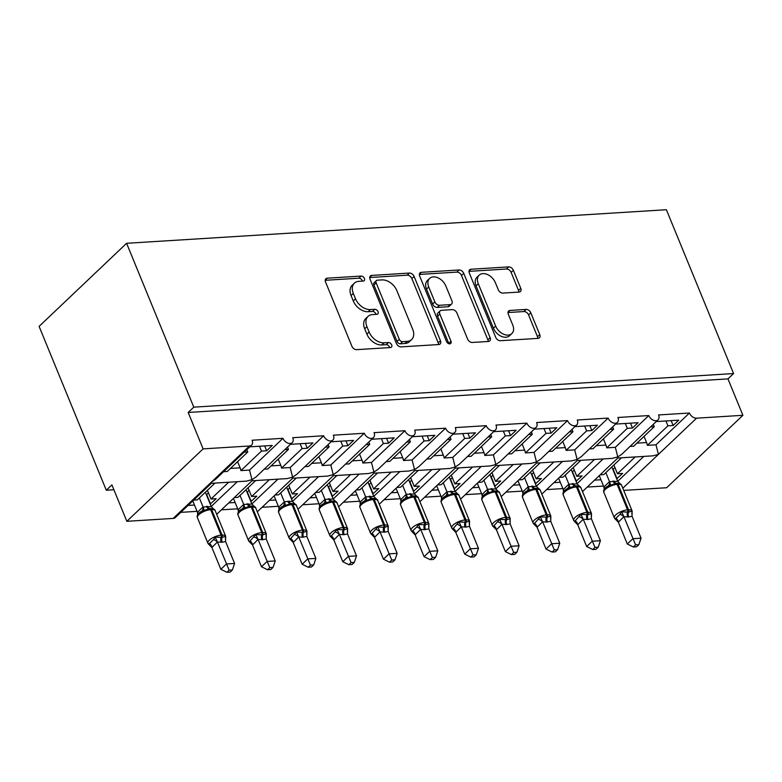 <?xml version="1.0" encoding="UTF-8"?>
<svg xmlns="http://www.w3.org/2000/svg" width="782" height="782" viewBox="0 0 782 782"><rect width="100%" height="100%" fill="white"/><g stroke="black" fill="none" stroke-linecap="round" stroke-linejoin="round"><path stroke-width="1.17" d="M364.422 278.431A2.903 1.975 46.5 0 0 361.167 276.066L327.257 278.177A4.145 2.825 46.5 0 0 325.869 278.744A4.145 2.825 46.5 0 0 325.527 281.95L351.91 346.279A4.145 2.825 46.5 0 0 356.572 349.652L390.482 347.55A2.903 1.975 46.5 0 0 391.45 347.149A2.903 1.975 46.5 0 0 391.694 344.901A2.903 1.975 46.5 0 0 388.429 342.545L384.04 342.819A13.265 9.032 46.5 0 1 369.133 332.018L366.934 326.651A13.265 9.032 46.5 0 1 368.019 316.397A13.265 9.032 46.5 0 1 372.457 314.579L376.846 314.305A2.903 1.975 46.5 0 0 377.823 313.914A2.903 1.975 46.5 0 0 378.058 311.666A2.903 1.975 46.5 0 0 374.793 309.31L370.404 309.574A13.265 9.032 46.5 0 1 355.507 298.773L353.308 293.416A13.265 9.032 46.5 0 1 354.383 283.162A13.265 9.032 46.5 0 1 358.83 281.344L363.219 281.07A2.903 1.975 46.5 0 0 364.187 280.67A2.903 1.975 46.5 0 0 364.422 278.431M362.359 281.129A2.903 1.975 46.5 0 0 362.183 280.562A2.903 1.975 46.5 0 0 358.918 278.197L325.214 280.298M389.622 347.599A2.903 1.975 46.5 0 0 389.446 347.032A2.903 1.975 46.5 0 0 386.181 344.676L381.802 344.95L384.04 342.819M375.986 314.364A2.903 1.975 46.5 0 0 375.81 313.797A2.903 1.975 46.5 0 0 372.555 311.432L368.166 311.705L370.404 309.574M519.043 292.087A4.145 2.825 46.5 0 0 520.431 291.52A4.145 2.825 46.5 0 0 520.763 288.314L513.363 270.269A4.145 2.825 46.5 0 0 508.711 266.887L471.047 269.233A4.145 2.825 46.5 0 0 469.65 269.8A4.145 2.825 46.5 0 0 469.317 273.006L495.7 337.335A4.145 2.825 46.5 0 0 500.363 340.708L538.026 338.371A4.145 2.825 46.5 0 0 539.414 337.804A4.145 2.825 46.5 0 0 539.746 334.598L530.802 312.79A4.145 2.825 46.5 0 0 526.149 309.418L510.03 310.425A4.145 2.825 46.5 0 0 508.642 310.992A4.145 2.825 46.5 0 0 508.3 314.198L512.738 325.009A11.085 7.546 46.5 0 1 511.839 333.582A11.085 7.546 46.5 0 1 495.661 326.065L478.291 283.719A11.085 7.546 46.5 0 1 479.19 275.147A11.085 7.546 46.5 0 1 495.368 282.654L498.261 289.711A4.145 2.825 46.5 0 0 502.924 293.094L519.043 292.087M251.569 445.134L215.48 479.405L211.316 482.211L211.394 483.286L175.295 517.567A6.334 4.311 -133.5 0 1 173.174 518.427L126.84 521.311L111.904 484.899L106.293 490.226L39.1 326.387L126.596 243.3L193.789 407.148L188.179 412.466L203.115 448.878L249.448 445.994A6.334 4.311 -133.5 0 0 251.569 445.134A6.334 4.311 -133.5 0 0 252.087 440.237L282.976 438.311A6.334 4.311 46.5 0 0 292.224 442.602A6.334 4.311 46.5 0 0 292.732 437.705L323.631 435.779A6.334 4.311 46.5 0 0 332.868 440.07A6.334 4.311 46.5 0 0 333.386 435.173L364.275 433.257A6.334 4.311 46.5 0 0 373.513 437.549A6.334 4.311 46.5 0 0 374.031 432.651L404.92 430.726A6.334 4.311 46.5 0 0 414.157 435.017A6.334 4.311 46.5 0 0 414.675 430.12L445.564 428.194A6.334 4.311 46.5 0 0 454.811 432.485A6.334 4.311 46.5 0 0 455.32 427.588L486.209 425.672A6.334 4.311 46.5 0 0 495.456 429.963A6.334 4.311 46.5 0 0 495.964 425.066L526.863 423.14A6.334 4.311 46.5 0 0 536.1 427.431A6.334 4.311 46.5 0 0 536.618 422.534L567.507 420.608A6.334 4.311 46.5 0 0 576.745 424.9A6.334 4.311 46.5 0 0 577.263 420.002L608.152 418.087A6.334 4.311 46.5 0 0 617.389 422.368A6.334 4.311 46.5 0 0 617.907 417.48L648.796 415.555A6.334 4.311 46.5 0 0 658.043 419.846A6.334 4.311 46.5 0 0 658.552 414.949L689.45 413.023A6.334 4.311 46.5 0 0 696.567 418.184L742.9 415.301L666.626 487.733L623.704 490.402M126.596 243.3L666.381 209.723L733.575 373.561L193.789 407.148M414.098 276.437A4.145 2.825 46.5 0 0 409.445 273.065L371.782 275.411A4.145 2.825 46.5 0 0 370.394 275.978A4.145 2.825 46.5 0 0 370.052 279.184L396.435 343.513A4.145 2.825 46.5 0 0 401.098 346.885L438.761 344.539A4.145 2.825 46.5 0 0 440.149 343.972A4.145 2.825 46.5 0 0 440.481 340.766L414.098 276.437L411.86 278.568A4.145 2.825 46.5 0 0 407.197 275.196L369.739 277.522M421.41 272.322L459.073 269.976A4.145 2.825 46.5 0 1 463.736 273.358L490.118 337.687A4.145 2.825 46.5 0 1 489.776 340.884A4.145 2.825 46.5 0 1 488.388 341.46L472.269 342.457A4.145 2.825 46.5 0 1 467.616 339.085L456.913 312.995A4.145 2.825 46.5 0 0 452.26 309.613L441.566 310.288A4.145 2.825 46.5 0 0 440.178 310.855A4.145 2.825 46.5 0 0 439.836 314.051L450.979 341.216A2.903 1.975 46.5 0 1 450.745 343.464A2.903 1.975 46.5 0 1 446.512 341.499L419.69 276.095A4.145 2.825 46.5 0 1 420.022 272.889A4.145 2.825 46.5 0 1 421.41 272.322L419.387 274.247M650.624 426.884L654.27 426.659L633.713 446.18L630.067 446.414M656.235 421.566L678.737 420.159L673.136 425.486L667.926 425.809L647.369 445.339L655.99 444.802L689.45 413.023M653.312 424.333L654.27 426.659M644.045 436.366L646.577 442.544A9.296 5.914 86.4 0 1 647.369 445.339M665.941 420.96L667.926 425.809M582.502 491.575L617.858 457.998L617.78 456.932L621.944 454.127L658.043 419.846M541.848 494.107L577.214 460.53L612.335 458.36L617.78 456.932L615.336 447.324L648.796 415.555M577.028 483.716L603.118 458.936M617.839 458.017L652.98 455.838L658.424 454.401L655.99 444.802M599.266 475.652L603.919 486.99L609.471 481.683L617.731 481.321L643.762 456.405M609.98 429.416L613.626 429.191L593.069 448.712L589.413 448.936M615.581 424.088L638.092 422.691L632.482 428.018L627.281 428.341L606.724 447.861L615.336 447.324M612.668 426.855L613.626 429.191M603.401 438.898L605.933 445.075A9.296 5.914 86.4 0 1 606.724 447.861M625.287 423.482L627.281 428.341M577.214 460.53L577.136 459.454L581.3 456.649L617.389 422.368M536.55 463.081L571.681 460.891L577.136 459.454L574.692 449.855L608.152 418.087M536.374 486.238L562.473 461.468M569.325 431.947L572.981 431.723L552.424 451.243L548.769 451.468M574.936 426.62L597.448 425.222L591.837 430.54L586.637 430.872L566.08 450.393L574.692 449.855M572.023 429.386L572.981 431.723M562.757 441.429L565.288 447.597A9.296 5.914 86.4 0 1 566.08 450.393M584.643 426.014L586.637 430.872M501.203 496.638L536.569 463.061L536.481 461.986L540.655 459.181L576.745 424.9M495.896 465.603L531.037 463.423L536.481 461.986L534.047 452.387L567.507 420.608M477.333 483.237L481.986 494.576L487.538 489.268L495.788 488.906L521.819 463.99M528.681 434.469L532.337 434.245L511.77 453.765L508.124 454M534.292 429.152L556.804 427.744L551.193 433.072L545.992 433.394L525.426 452.925L534.047 452.387M531.379 431.918L532.337 434.245M522.112 443.951L524.644 450.129A9.296 5.914 86.4 0 1 525.426 452.925M543.998 428.546L545.992 433.394M460.559 499.16L495.925 465.583L495.837 464.518L500.001 461.712L536.1 427.431M419.914 501.692L455.271 468.115L490.392 465.945L495.837 464.518L493.403 454.909L526.863 423.14M436.688 485.769L441.331 497.108L446.884 491.8L455.144 491.438L481.174 466.522M488.036 437.001L491.683 436.776L471.126 456.297L467.48 456.522M493.647 431.674L516.149 430.276L510.548 435.603L505.338 435.926L484.781 455.447L493.403 454.909M490.734 434.44L491.683 436.776M481.468 446.483L483.999 452.661A9.296 5.914 86.4 0 1 484.781 455.447M503.354 431.068L505.338 435.926M455.271 468.115L455.192 467.04L459.357 464.234L495.456 429.963M379.27 504.224L414.626 470.647L449.748 468.477L455.192 467.04L452.758 457.441L486.209 425.672M414.44 493.833L440.53 469.053M447.392 439.533L451.038 439.308L430.481 458.829L426.825 459.054M452.993 434.206L475.505 432.808L469.904 438.135L464.694 438.458L444.137 457.978L452.758 457.441M450.08 436.972L451.038 439.308M440.813 449.015L443.345 455.183A9.296 5.914 86.4 0 1 444.137 457.978M462.709 433.599L464.694 438.458M414.626 470.647L414.548 469.571L418.712 466.766L454.811 432.485M373.962 473.188L409.103 471.008L414.548 469.571L412.104 459.972L445.564 428.194M373.786 496.355L399.885 471.575M406.738 442.055L410.394 441.83L389.837 461.36L386.181 461.585M412.349 436.737L434.86 435.33L429.25 440.657L424.049 440.98L403.492 460.51L412.104 459.972M409.436 439.504L410.394 441.83M400.169 451.537L402.701 457.714A9.296 5.914 86.4 0 1 403.492 460.51M422.055 436.131L424.049 440.98M338.616 506.756L373.982 473.169L373.904 472.103L378.068 469.298L414.157 435.017M297.971 509.278L333.337 475.7L368.449 473.53L373.904 472.103L371.46 462.494L404.92 430.726M314.745 493.354L319.398 504.693L324.95 499.385L333.2 499.024L359.241 474.107M366.093 444.587L369.749 444.362L349.183 463.882L345.536 464.107M371.704 439.259L394.216 437.861L388.605 443.189L383.405 443.511L362.848 463.032L371.46 462.494M368.791 442.026L369.749 444.362M359.525 454.068L362.056 460.246A9.296 5.914 86.4 0 1 362.848 463.032M381.411 438.653L383.405 443.511M333.337 475.7L333.249 474.625L337.413 471.82L373.513 437.549M257.327 511.809L292.683 478.232L327.805 476.062L333.249 474.625L330.815 465.026L364.275 433.257M292.497 501.418L318.587 476.639M325.449 447.118L329.095 446.893L308.538 466.414L304.892 466.639M331.06 441.791L353.572 440.393L347.961 445.72L342.76 446.043L322.194 465.564L330.815 465.026M328.147 444.557L329.095 446.893M318.88 456.6L321.412 462.768A9.296 5.914 86.4 0 1 322.194 465.564M340.766 441.185L342.76 446.043M292.693 478.232L292.605 477.157L296.769 474.351L332.868 440.07M252.019 480.774L287.16 478.594L292.605 477.157L290.171 467.558L323.631 435.779M251.853 503.94L277.942 479.161M284.804 449.64L288.45 449.415L267.894 468.946L264.248 469.171M290.415 444.323L312.917 442.915L307.316 448.242L302.106 448.565L281.549 468.095L290.171 467.558M287.493 447.089L288.45 449.415M278.226 459.122L280.758 465.3A9.296 5.914 86.4 0 1 281.549 468.095M300.122 443.717L302.106 448.565M216.682 514.341L252.039 480.754L251.96 479.689L256.125 476.883L292.224 442.602M211.375 483.305L246.516 481.116L251.96 479.689L249.526 470.08L282.976 438.311M211.208 506.472L237.298 481.692M635.15 456.942L617.457 473.745L622.658 473.423L616.675 478.77M594.535 480.148L600.947 479.747M621.485 457.793L603.792 474.596L600.146 474.821M587.243 487.069L603.538 486.062M594.496 459.474L576.803 476.277L582.013 475.955L576.031 481.301M553.891 482.68L560.303 482.279M580.84 460.324L563.148 477.128L559.501 477.352M546.598 489.6L562.893 488.584M553.851 461.996L536.159 478.799L541.359 478.476L535.387 483.823M513.246 485.202L519.659 484.801M540.196 462.846L522.503 479.649L518.857 479.874M505.954 492.132L522.249 491.116M513.207 464.528L495.514 481.331L500.715 481.008L494.742 486.355M472.602 487.733L479.014 487.333M499.551 465.378L481.859 482.181L478.203 482.406M465.31 494.654L481.595 493.647M472.563 467.059L454.87 483.863L460.07 483.54L454.098 488.887M431.947 490.265L438.37 489.864M458.907 467.91L441.214 484.713L437.558 484.938M424.655 497.186L440.95 496.169M431.918 469.581L414.216 486.384L419.426 486.062L413.443 491.409M391.303 492.787L397.715 492.396M418.253 470.432L400.56 487.235L396.914 487.46M384.011 499.718L400.306 498.701M391.264 472.113L373.571 488.916L378.781 488.594L372.799 493.941M350.659 495.319L357.071 494.918M377.608 472.963L359.916 489.767L356.269 489.991M343.366 502.239L359.661 501.233M350.619 474.645L332.927 491.448L338.127 491.125L332.155 496.472M310.014 497.851L316.427 497.45M336.964 475.495L319.271 492.298L315.615 492.523M302.722 504.771L319.017 503.755M309.975 477.167L292.282 493.97L297.483 493.647L291.51 498.994M269.37 500.372L275.782 499.981M296.319 478.017L278.627 494.82L274.971 495.045M262.078 507.303L278.363 506.286M269.331 479.698L251.638 496.502L256.838 496.179L250.856 501.526M228.715 502.904L235.128 502.503M255.675 480.549L237.972 497.352L234.326 497.577M221.423 509.825L237.718 508.818M244.16 452.172L247.806 451.947L227.249 471.468L223.593 471.693M249.761 446.845L272.273 445.447L266.662 450.774L261.462 451.097L240.905 470.617L249.526 470.08M246.848 449.611L247.806 451.947M237.581 461.654L240.113 467.832A9.296 5.914 86.4 0 1 240.905 470.617M259.477 446.248L261.462 451.097M228.676 482.23L210.984 499.033L216.194 498.711L210.211 504.058M188.071 505.436L194.483 505.035M215.021 483.081L197.328 499.884L193.682 500.109M180.779 512.357L197.074 511.34M733.575 373.561L727.964 378.889L742.9 415.301M727.964 378.889L188.179 412.466M617.457 473.745L613.88 465.026M576.803 476.277L573.226 467.548M536.159 478.799L532.581 470.08M495.514 481.331L491.937 472.611M454.87 483.863L451.292 475.133M414.216 486.384L410.638 477.665M373.571 488.916L369.994 480.197M332.927 491.448L329.349 482.719M292.282 493.97L288.705 485.251M251.638 496.502L248.06 487.782M210.984 499.033L207.406 490.304M126.84 521.311L203.115 448.878M113.898 489.757L106.293 490.226M206.683 494.517L210.583 504.028M247.327 491.986L251.227 501.506M287.972 489.454L291.872 498.975M328.616 486.932L332.526 496.443M369.26 484.4L373.17 493.921M409.915 481.868L413.815 491.389M450.559 479.346L454.459 488.858M491.204 476.815L495.104 486.336M531.848 474.283L535.758 483.804M572.492 471.761L576.402 481.272M613.147 469.229L617.047 478.75M264.678 445.916L266.662 450.774M305.322 443.394L307.316 448.242M345.967 440.862L347.961 445.72M386.611 438.331L388.605 443.189M427.265 435.809L429.25 440.657M467.91 433.277L469.904 438.135M508.554 430.745L510.548 435.603M549.199 428.223L551.193 433.072M589.853 425.691L591.837 430.54M630.497 423.16L632.482 428.018M671.142 420.638L673.136 425.486M354.383 283.162L352.144 285.293A13.265 9.032 46.5 0 0 351.059 295.547L353.308 293.416M368.166 311.705A13.265 9.032 46.5 0 1 353.259 300.904L351.059 295.547M368.019 316.397L365.771 318.528A13.265 9.032 46.5 0 0 364.695 328.782L366.934 326.651M381.802 344.95A13.265 9.032 46.5 0 1 366.895 334.149L364.695 328.782M438.555 344.559A4.145 2.825 46.5 0 0 438.243 342.897L411.86 278.568M377.344 280.191A2.903 1.975 46.5 0 0 376.367 280.591A2.903 1.975 46.5 0 0 376.132 282.83L399.289 339.3A2.903 1.975 46.5 0 0 402.554 341.666L407.178 341.372A13.265 9.032 46.5 0 0 411.625 339.564A13.265 9.032 46.5 0 0 412.7 329.3L396.875 290.709A13.265 9.032 46.5 0 0 381.968 279.907L377.344 280.191M376.367 280.591L374.128 282.722A2.903 1.975 46.5 0 0 373.894 284.961L376.132 282.83M411.625 339.564L409.377 341.685A13.265 9.032 46.5 0 1 404.939 343.503L400.306 343.797A2.903 1.975 46.5 0 1 397.051 341.431L373.894 284.961M419.367 274.443L456.835 272.107L459.073 269.976M488.193 341.47A4.145 2.825 46.5 0 0 487.87 339.818L461.488 275.479A4.145 2.825 46.5 0 0 456.835 272.107M440.178 310.855L437.93 312.986A4.145 2.825 46.5 0 0 437.597 316.182L448.731 343.347L450.979 341.216M445.808 285.919A11.085 7.546 46.5 0 0 429.641 278.412A11.085 7.546 46.5 0 0 428.732 286.984L434.851 301.901A4.145 2.825 46.5 0 0 439.513 305.283L450.207 304.618A4.145 2.825 46.5 0 0 451.595 304.051A4.145 2.825 46.5 0 0 451.928 300.845L445.808 285.919M429.641 278.412L427.392 280.543A11.085 7.546 46.5 0 0 426.493 289.115L428.732 286.984M451.595 304.051L449.347 306.173A4.145 2.825 46.5 0 1 447.959 306.749L437.265 307.414A4.145 2.825 46.5 0 1 432.612 304.032L426.493 289.115M479.19 275.147L476.952 277.278A11.085 7.546 46.5 0 0 476.052 285.85L478.291 283.719M511.839 333.582L509.59 335.713A11.085 7.546 46.5 0 1 493.422 328.196L476.052 285.85M537.821 338.381A4.145 2.825 46.5 0 0 537.508 336.729L528.564 314.921A4.145 2.825 46.5 0 0 523.901 311.549L507.987 312.536M518.837 292.097A4.145 2.825 46.5 0 0 518.525 290.445L511.125 272.4A4.145 2.825 46.5 0 0 506.462 269.018L469.005 271.354M211.902 547.488L220.847 569.296L226.448 563.969L234.58 563.47L225.568 541.496L222.215 542.258L217.435 542.004L211.902 547.488L208.168 543.725L209.351 543.607L213.564 539.609L215.177 537.068L221.15 537.4A2.111 1.339 -93.6 0 0 221.111 535.162L210.651 509.678A9.081 3.294 157.7 0 0 198.843 514.693A9.081 3.294 157.7 0 0 197.435 517.704L207.885 543.187A9.081 3.294 -22.3 0 1 209.293 540.176A9.081 3.294 -22.3 0 1 221.111 535.162L222.088 535.103L211.629 509.61L210.651 509.678A2.111 1.339 -93.6 0 0 209.4 508.632A2.111 1.339 -93.6 0 0 209.351 508.632L210.378 508.574A2.111 1.339 86.4 0 1 211.629 509.61A9.081 3.294 157.7 0 1 215.206 510.754L225.666 536.237A9.081 3.294 -22.3 0 0 222.088 535.103A2.111 1.339 86.4 0 1 222.127 537.342L225.666 536.413L225.451 538.876A4.643 2.502 -151.7 0 1 225.451 538.876M229.146 570.156L226.907 572.277L230.152 572.082L232.401 569.951L229.146 570.156L217.504 542.17M192.802 500.939L197.455 512.278L203.007 506.971L211.267 506.609L205.373 492.249M199.371 497.938L203.066 506.951M197.709 514.644L197.455 512.278M209.351 508.632L200.612 511.78C197.67 513.979 196.595 515.954 197.435 517.704M213.877 509.219L211.267 506.609M203.125 507.117L204.434 510.861M225.568 541.496L225.666 536.413M217.435 542.004L215.177 537.068M232.401 569.951L234.58 563.47M220.847 569.296L226.907 572.277M208.442 492.836L206.409 494.771M252.547 544.966L261.491 566.774L267.102 561.447L275.225 560.938L266.222 538.964L262.86 539.727L258.08 539.472L252.547 544.966L248.813 541.193L249.996 541.076L255.831 534.536L261.794 534.868A2.111 1.339 -93.6 0 0 261.755 532.63L251.305 507.147A9.081 3.294 157.7 0 0 239.488 512.161A9.081 3.294 157.7 0 0 238.08 515.172L248.529 540.655A9.081 3.294 -22.3 0 1 249.937 537.645A9.081 3.294 -22.3 0 1 261.755 532.63L262.732 532.571L252.273 507.088L251.305 507.147A2.111 1.339 -93.6 0 0 250.045 506.101A2.111 1.339 -93.6 0 0 249.996 506.11L251.022 506.042A2.111 1.339 86.4 0 1 252.273 507.088A9.081 3.294 157.7 0 1 255.851 508.222L266.31 533.705A9.081 3.294 -22.3 0 0 262.732 532.571A2.111 1.339 86.4 0 1 262.772 534.81L266.32 533.881L266.095 536.344A4.643 2.502 -151.7 0 1 266.095 536.344M269.8 567.624L267.552 569.755L270.807 569.55L273.045 567.419L269.8 567.624L258.158 539.639M233.456 498.408L238.099 509.747L243.652 504.439L251.912 504.077L246.017 489.718M240.015 495.417L243.71 504.419M238.354 512.122L238.099 509.747M249.996 506.11L241.257 509.258M254.521 506.697L251.912 504.077M243.779 504.586L245.079 508.339M266.222 538.964L266.32 533.881M258.08 539.472L255.831 534.536M273.045 567.419L275.225 560.938M261.491 566.774L267.552 569.755M249.096 490.304L247.053 492.24M293.191 542.434L302.135 564.242L307.746 558.915L315.869 558.407L306.867 536.442L302.526 537.263L298.734 536.941L293.191 542.434L289.467 538.661L290.65 538.554L296.476 532.004L302.438 532.337A2.111 1.339 -93.6 0 0 302.399 530.108L291.95 504.615A9.081 3.294 157.7 0 0 280.132 509.629A9.081 3.294 157.7 0 0 278.724 512.64L289.174 538.133A9.081 3.294 -22.3 0 1 290.591 535.123A9.081 3.294 -22.3 0 1 302.399 530.108L303.377 530.04L292.927 504.556L291.95 504.615A2.111 1.339 -93.6 0 0 290.699 503.579A2.111 1.339 -93.6 0 0 290.65 503.579L291.666 503.51A2.111 1.339 86.4 0 1 292.927 504.556A9.081 3.294 157.7 0 1 296.505 505.69L306.955 531.183A9.081 3.294 -22.3 0 0 303.377 530.04A2.111 1.339 86.4 0 1 303.416 532.278L306.964 531.359L306.74 533.813A4.643 2.502 -151.7 0 1 306.74 533.813M310.444 565.093L308.206 567.224L311.451 567.018L313.69 564.897L310.444 565.093L298.802 537.107M274.101 495.876L278.754 507.215L284.306 501.917L288.753 501.233L292.556 501.555L286.662 487.186M280.66 492.885L284.355 501.897M278.998 509.59L278.754 507.215M290.65 503.579L281.901 506.726M295.166 504.165L292.556 501.555M284.423 502.054L285.723 505.807M306.867 536.442L306.964 531.359M298.734 536.941L296.476 532.004M313.69 564.897L315.869 558.407M302.135 564.242L308.206 567.224M289.741 487.782L287.698 489.718M333.836 539.903L342.78 561.711L348.391 556.383L356.524 555.885L347.511 533.911L344.148 534.673L339.378 534.419L333.836 539.903L330.112 536.139L331.294 536.022L337.12 529.482L343.093 529.815A2.111 1.339 -93.6 0 0 343.044 527.576L332.594 502.093A9.081 3.294 157.7 0 0 320.776 507.107A9.081 3.294 157.7 0 0 319.369 510.118L329.828 535.602A9.081 3.294 -22.3 0 1 331.236 532.591A9.081 3.294 -22.3 0 1 343.044 527.576L344.021 527.518L333.572 502.024L332.594 502.093A2.111 1.339 -93.6 0 0 331.343 501.047A2.111 1.339 -93.6 0 0 331.294 501.047L332.321 500.988A2.111 1.339 86.4 0 1 333.572 502.024A9.081 3.294 157.7 0 1 337.15 503.158L347.599 528.652A9.081 3.294 -22.3 0 0 344.021 527.518A2.111 1.339 86.4 0 1 344.06 529.756L347.609 528.827L347.384 531.281A4.643 2.502 -151.7 0 1 347.384 531.281M351.089 562.571L348.85 564.692L352.096 564.496L354.334 562.366L351.089 562.571L339.447 534.585M321.314 490.353L324.999 499.366M327.306 484.664L333.132 498.857M319.642 507.059L319.398 504.693M331.294 501.047L322.555 504.194C319.603 506.394 318.538 508.368 319.369 510.118M335.81 501.633L333.2 499.024M325.068 499.532L326.377 503.276M347.511 533.911L347.609 528.827M339.378 534.419L337.12 529.482M354.334 562.366L356.524 555.885M342.78 561.711L348.85 564.692M330.385 485.251L328.342 487.186M374.49 537.381L383.424 559.179L389.035 553.861L397.168 553.353L388.155 531.379L384.803 532.141L380.023 531.887L374.49 537.381L370.756 533.607L371.939 533.49L377.765 526.951L383.737 527.283A2.111 1.339 -93.6 0 0 383.698 525.045L373.239 499.561A9.081 3.294 157.7 0 0 361.431 504.576A9.081 3.294 157.7 0 0 360.013 507.586L370.473 533.07A9.081 3.294 -22.3 0 1 371.88 530.059A9.081 3.294 -22.3 0 1 383.698 525.045L384.666 524.986L374.216 499.502L373.239 499.561A2.111 1.339 -93.6 0 0 371.988 498.515A2.111 1.339 -93.6 0 0 371.939 498.525L372.965 498.457A2.111 1.339 86.4 0 1 374.216 499.502A9.081 3.294 157.7 0 1 377.794 500.636L388.243 526.12A9.081 3.294 -22.3 0 0 384.666 524.986A2.111 1.339 86.4 0 1 384.715 527.224L388.253 526.296L388.028 528.759M391.733 560.039L389.495 562.17L392.74 561.965L394.978 559.834L391.733 560.039L380.091 532.053M355.39 490.822L360.043 502.161L365.595 496.853L373.845 496.492L367.96 482.132M361.958 487.831L365.653 496.834M360.297 504.527L360.043 502.161M371.939 498.525L363.2 501.673M376.455 499.112L373.845 496.492M365.712 497L367.022 500.754M388.155 531.379L388.253 526.296M380.023 531.887L377.765 526.951M394.978 559.834L397.168 553.353M383.424 559.179L389.495 562.17M371.03 482.719L368.996 484.654M415.134 534.849L424.079 556.657L429.68 551.33L437.812 550.821L428.81 528.857L424.47 529.678L420.667 529.355L415.134 534.849L411.4 531.076L412.583 530.968L416.796 526.97L418.409 524.419L424.382 524.751A2.111 1.339 -93.6 0 0 424.343 522.523L413.883 497.029A9.081 3.294 157.7 0 0 402.075 502.044A9.081 3.294 157.7 0 0 400.667 505.055L411.117 530.548A9.081 3.294 -22.3 0 1 412.525 527.537A9.081 3.294 -22.3 0 1 424.343 522.523L425.32 522.454L414.861 496.971L413.883 497.029A2.111 1.339 -93.6 0 0 412.632 495.993A2.111 1.339 -93.6 0 0 412.583 495.993L413.61 495.925A2.111 1.339 86.4 0 1 414.861 496.971A9.081 3.294 157.7 0 1 418.438 498.105L428.898 523.588A9.081 3.294 -22.3 0 0 425.32 522.454A2.111 1.339 86.4 0 1 425.359 524.693L428.898 523.774L428.683 526.227A4.643 2.502 -151.7 0 1 428.683 526.227M432.378 557.507L430.139 559.638L433.384 559.433L435.633 557.312L432.378 557.507L420.736 529.522M396.034 488.291L400.687 499.63L406.239 494.322L414.499 493.97L408.605 479.601M402.603 485.299L406.298 494.302M400.941 502.005L400.687 499.63M412.583 495.993L403.844 499.141M417.109 496.58L414.499 493.97M406.357 494.468L407.666 498.222M428.81 528.857L428.898 523.774M420.667 529.355L418.409 524.419M435.633 557.312L437.812 550.821M424.079 556.657L430.139 559.638M411.684 480.197L409.641 482.132M455.779 532.317L464.723 554.125L470.334 548.798L478.457 548.299L469.454 526.325L466.092 527.088L461.321 526.833L455.779 532.317L452.045 528.554L453.228 528.437L459.063 521.897L465.026 522.229A2.111 1.339 -93.6 0 0 464.987 519.991L454.538 494.507A9.081 3.294 157.7 0 0 442.72 499.522A9.081 3.294 157.7 0 0 441.312 502.533L451.761 528.016A9.081 3.294 -22.3 0 1 453.169 525.005A9.081 3.294 -22.3 0 1 464.987 519.991L465.964 519.932L455.505 494.439L454.538 494.507A2.111 1.339 -93.6 0 0 453.286 493.462A2.111 1.339 -93.6 0 0 453.228 493.462L454.254 493.403A2.111 1.339 86.4 0 1 455.505 494.439A9.081 3.294 157.7 0 1 459.083 495.573L469.542 521.066A9.081 3.294 -22.3 0 0 465.964 519.932A2.111 1.339 86.4 0 1 466.004 522.161L469.552 521.242L469.327 523.696A4.643 2.502 -151.7 0 0 469.317 523.705M473.032 554.985L470.784 557.107L474.039 556.911L476.277 554.78L473.032 554.985L461.39 527M443.247 482.768L446.942 491.78M449.249 477.079L455.075 491.272M441.586 499.473L441.331 497.108M453.228 493.462L444.489 496.609M457.753 494.048L455.144 491.438M447.011 491.946L448.311 495.69M469.454 526.325L469.552 521.242M461.321 526.833L459.063 521.897M476.277 554.78L478.457 548.299M464.723 554.125L470.784 557.107M452.328 477.665L450.285 479.601M496.423 529.795L505.368 551.593L510.978 546.276L519.101 545.768L510.099 523.793L506.736 524.556L501.966 524.302L496.423 529.795L492.699 526.022L493.882 525.905L499.708 519.365L505.671 519.698A2.111 1.339 -93.6 0 0 505.631 517.459L495.182 491.976A9.081 3.294 157.7 0 0 483.364 496.99A9.081 3.294 157.7 0 0 481.956 500.001L492.406 525.484A9.081 3.294 -22.3 0 1 493.823 522.474A9.081 3.294 -22.3 0 1 505.631 517.459L506.609 517.401L496.159 491.917L495.182 491.976A2.111 1.339 -93.6 0 0 493.931 490.93A2.111 1.339 -93.6 0 0 493.882 490.94L494.908 490.871A2.111 1.339 86.4 0 1 496.159 491.917A9.081 3.294 157.7 0 1 499.737 493.051L510.187 518.534A9.081 3.294 -22.3 0 0 506.609 517.401A2.111 1.339 86.4 0 1 506.648 519.639L510.196 518.71L509.972 521.174A4.643 2.502 -151.7 0 1 509.972 521.174M513.676 552.454L511.438 554.585L514.683 554.379L516.922 552.248L513.676 552.454L502.034 524.468M483.892 480.246L487.587 489.249M489.894 474.547L495.72 488.74M482.23 496.941L481.986 494.576M493.882 490.94L485.133 494.087M498.398 491.526L495.788 488.906M487.655 489.415L488.965 493.168M510.099 523.793L510.196 518.71M501.966 524.302L499.708 519.365M516.922 552.248L519.101 545.768M505.368 551.593L511.438 554.585M492.973 475.133L490.93 477.069M537.068 527.264L546.012 549.072L551.623 543.744L559.756 543.236L550.743 521.271L546.413 522.093L542.61 521.77L537.068 527.264L533.344 523.49L534.526 523.383L540.352 516.834L546.325 517.166A2.111 1.339 -93.6 0 0 546.276 514.937L535.826 489.444A9.081 3.294 157.7 0 0 524.008 494.459A9.081 3.294 157.7 0 0 522.601 497.469L533.06 522.962A9.081 3.294 -22.3 0 1 534.468 519.952A9.081 3.294 -22.3 0 1 546.276 514.937L547.253 514.869L536.804 489.385L535.826 489.444A2.111 1.339 -93.6 0 0 534.575 488.408A2.111 1.339 -93.6 0 0 534.526 488.408L535.553 488.339A2.111 1.339 86.4 0 1 536.804 489.385A9.081 3.294 157.7 0 1 540.382 490.519L550.831 516.003A9.081 3.294 -22.3 0 0 547.253 514.869A2.111 1.339 86.4 0 1 547.292 517.107L550.841 516.188L550.616 518.642A4.643 2.502 -151.7 0 1 550.616 518.642M554.321 549.922L552.082 552.053L555.328 551.848L557.566 549.726L554.321 549.922L542.679 521.936M517.977 480.705L522.63 492.044L528.182 486.736L536.432 486.375L530.538 472.015M524.546 477.714L528.241 486.717M522.875 494.42L522.63 492.044M534.526 488.408L525.787 491.555C522.835 493.755 521.77 495.729 522.601 497.469M539.042 488.994L536.432 486.375M528.3 486.883L529.61 490.637M550.743 521.271L550.841 516.188M542.61 521.77L540.352 516.834M557.566 549.726L559.756 543.236M546.012 549.072L552.082 552.053M533.617 472.611L531.574 474.547M577.722 524.732L586.656 546.54L592.267 541.212L600.4 540.714L591.388 518.74L588.035 519.502L583.255 519.248L577.722 524.732L573.988 520.968L575.171 520.851L580.997 514.312L586.969 514.644A2.111 1.339 -93.6 0 0 586.93 512.406L576.471 486.922A9.081 3.294 157.7 0 0 564.663 491.937A9.081 3.294 157.7 0 0 563.245 494.947L573.705 520.431A9.081 3.294 -22.3 0 1 575.112 517.42A9.081 3.294 -22.3 0 1 586.93 512.406L587.898 512.347L577.448 486.854L576.471 486.922A2.111 1.339 -93.6 0 0 575.22 485.876A2.111 1.339 -93.6 0 0 575.171 485.876L576.197 485.817A2.111 1.339 86.4 0 1 577.448 486.854A9.081 3.294 157.7 0 1 581.026 487.988L591.475 513.481A9.081 3.294 -22.3 0 0 587.898 512.347A2.111 1.339 86.4 0 1 587.947 514.576L591.485 513.657L591.26 516.11A4.643 2.502 -151.7 0 1 591.26 516.11M594.965 547.4L592.727 549.521L595.972 549.326L598.22 547.195L594.965 547.4L583.323 519.404M558.622 478.183L563.275 489.522L568.827 484.214L577.087 483.853L571.192 469.483M565.191 475.182L568.885 484.195M563.529 491.888L563.275 489.522M575.171 485.876L566.432 489.024M579.687 486.463L577.087 483.853M568.944 484.361L570.254 488.105M591.388 518.74L591.485 513.657M583.255 519.248L580.997 514.312M598.22 547.195L600.4 540.714M586.656 546.54L592.727 549.521M574.262 470.08L572.229 472.015M618.367 522.21L627.311 544.008L632.912 538.69L641.044 538.182L632.042 516.208L628.679 516.97L623.899 516.716L618.367 522.21L614.632 518.437L615.815 518.319L620.028 514.321L621.641 511.78L627.614 512.112A2.111 1.339 -93.6 0 0 627.575 509.874L617.125 484.39A9.081 3.294 157.7 0 0 605.307 489.405A9.081 3.294 157.7 0 0 603.899 492.416L614.349 517.899A9.081 3.294 -22.3 0 1 615.757 514.888A9.081 3.294 -22.3 0 1 627.575 509.874L628.552 509.815L618.093 484.332L617.125 484.39A2.111 1.339 -93.6 0 0 615.864 483.344A2.111 1.339 -93.6 0 0 615.815 483.354L616.842 483.286A2.111 1.339 86.4 0 1 618.093 484.332A9.081 3.294 157.7 0 1 621.67 485.466L632.13 510.949A9.081 3.294 -22.3 0 0 628.552 509.815A2.111 1.339 86.4 0 1 628.591 512.054L632.13 511.125L631.915 513.588A4.643 2.502 -151.7 0 1 631.915 513.588M635.61 544.868L633.371 546.999L636.616 546.794L638.865 544.663L635.61 544.868L623.977 516.882M605.835 472.66L609.53 481.663M611.837 466.962L617.663 481.155M604.173 489.356L603.919 486.99M615.815 483.354L607.076 486.492M620.341 483.941L617.731 481.321M609.598 481.829L610.898 485.583M632.042 516.208L632.13 511.125M623.899 516.716L621.641 511.78M638.865 544.663L641.044 538.182M627.311 544.008L633.371 546.999M614.916 467.548L612.873 469.483M358.918 278.197L361.167 276.066M386.181 344.676L388.429 342.545M372.555 311.432L374.793 309.31M622.804 488.222L696.567 418.184M173.174 518.427L249.448 445.994M230.446 468.428L240.113 467.832M271.1 465.896L280.758 465.3M311.744 463.374L321.412 462.768M352.389 460.842L362.056 460.246M393.033 458.311L402.701 457.714M433.678 455.789L443.345 455.183M474.332 453.257L483.999 452.661M514.976 450.725L524.644 450.129M555.621 448.203L565.288 447.597M596.265 445.672L605.933 445.075M636.91 443.14L646.577 442.544M353.259 300.904L355.507 298.773M366.895 334.149L369.133 332.018M325.224 280.103L327.257 278.177M438.243 342.897L440.481 340.766M369.749 277.336L371.782 275.411M407.197 275.196L409.445 273.065M397.051 341.431L399.289 339.3M400.306 343.797L402.554 341.666M404.939 343.503L407.178 341.372M461.488 275.479L463.736 273.358M487.87 339.818L490.118 337.687M437.597 316.182L439.836 314.051M432.612 304.032L434.851 301.901M437.265 307.414L439.513 305.283M447.959 306.749L450.207 304.618M493.422 328.196L495.661 326.065M508.007 312.35L510.03 310.425M523.901 311.549L526.149 309.418M528.564 314.921L530.802 312.79M537.508 336.729L539.746 334.598M469.014 271.159L471.047 269.233M506.462 269.018L508.711 266.887M511.125 272.4L513.363 270.269M518.525 290.445L520.763 288.314M221.238 542.317A4.643 2.952 86.4 0 1 221.15 537.4L222.127 537.342A4.643 2.952 86.4 0 0 222.215 542.258M209.449 508.632L210.329 508.574A2.111 1.339 86.4 0 1 210.378 508.574C213.418 508.662 215.021 509.385 215.206 510.754M197.494 512.21A4.643 2.502 -151.7 0 1 198.169 513.979M203.007 506.971A4.643 3.519 -109.8 0 1 201.854 511.066M210.084 508.593A4.643 2.952 86.4 0 1 207.465 506.296M209.156 508.652A4.643 2.952 86.4 0 1 206.487 506.355M209.351 543.607A4.643 3.519 -109.8 0 1 211.951 547.468M213.564 539.609A4.643 2.502 -151.7 0 1 217.474 542.229M261.882 539.785A4.643 2.952 86.4 0 1 261.794 534.868L262.772 534.81A4.643 2.952 86.4 0 0 262.86 539.727M250.103 506.101L250.973 506.052A2.111 1.339 86.4 0 1 251.022 506.042C254.062 506.13 255.675 506.853 255.851 508.222M238.139 509.678A4.643 2.502 -151.7 0 1 238.823 511.457M243.652 504.439A4.643 3.519 -109.8 0 1 242.498 508.544M250.739 506.062A4.643 2.952 86.4 0 1 248.109 503.764M249.81 506.12A4.643 2.952 86.4 0 1 247.132 503.823M249.996 541.076A4.643 3.519 -109.8 0 1 252.596 544.946M254.209 537.078A4.643 2.502 -151.7 0 1 258.119 539.707M302.526 537.263A4.643 2.952 86.4 0 1 302.438 532.337L303.416 532.278A4.643 2.952 86.4 0 0 303.504 537.195M290.748 503.569L291.618 503.52A2.111 1.339 86.4 0 1 291.666 503.51C294.706 503.598 296.319 504.331 296.505 505.69M278.783 507.156A4.643 2.502 -151.7 0 1 279.467 508.926M284.306 501.917A4.643 3.519 -109.8 0 1 283.143 506.013M291.383 503.53A4.643 2.952 86.4 0 1 288.753 501.233M290.454 503.588A4.643 2.952 86.4 0 1 287.786 501.301M290.65 538.554A4.643 3.519 -109.8 0 1 293.25 542.415M294.853 534.556A4.643 2.502 -151.7 0 1 298.763 537.175M343.181 534.732A4.643 2.952 86.4 0 1 343.093 529.815L344.06 529.756A4.643 2.952 86.4 0 0 344.148 534.673M331.392 501.047L332.272 500.988A2.111 1.339 86.4 0 1 332.321 500.988C335.351 501.076 336.964 501.8 337.15 503.158M319.427 504.625A4.643 2.502 -151.7 0 1 320.112 506.394M324.95 499.385A4.643 3.519 -109.8 0 1 323.797 503.481M332.027 501.008A4.643 2.952 86.4 0 1 329.408 498.711M331.099 501.067A4.643 2.952 86.4 0 1 328.43 498.769M331.294 536.022A4.643 3.519 -109.8 0 1 333.894 539.883M335.498 532.024A4.643 2.502 -151.7 0 1 339.408 534.644M383.825 532.2A4.643 2.952 86.4 0 1 383.737 527.283L384.715 527.224A4.643 2.952 86.4 0 0 384.803 532.141M372.037 498.515L372.916 498.466A2.111 1.339 86.4 0 1 372.965 498.457C376.005 498.545 377.608 499.268 377.794 500.636M360.082 502.093A4.643 2.502 -151.7 0 1 360.756 503.872M365.595 496.853A4.643 3.519 -109.8 0 1 364.441 500.959M372.672 498.476A4.643 2.952 86.4 0 1 370.052 496.179M371.743 498.535A4.643 2.952 86.4 0 1 369.075 496.238M371.939 533.49A4.643 3.519 -109.8 0 1 374.539 537.361M376.142 529.492A4.643 2.502 -151.7 0 1 380.062 532.122M424.47 529.678A4.643 2.952 86.4 0 1 424.382 524.751L425.359 524.693A4.643 2.952 86.4 0 0 425.447 529.61M412.681 495.983L413.561 495.935A2.111 1.339 86.4 0 1 413.61 495.925C416.65 496.013 418.253 496.746 418.438 498.105M400.726 499.571A4.643 2.502 -151.7 0 1 401.401 501.34M406.239 494.322A4.643 3.519 -109.8 0 1 405.086 498.427M413.316 495.944A4.643 2.952 86.4 0 1 410.697 493.647M412.388 496.003A4.643 2.952 86.4 0 1 409.719 493.706M412.583 530.968A4.643 3.519 -109.8 0 1 415.183 534.829M416.796 526.97A4.643 2.502 -151.7 0 1 420.706 529.59M465.114 527.146A4.643 2.952 86.4 0 1 465.026 522.229L466.004 522.161A4.643 2.952 86.4 0 0 466.092 527.088M453.335 493.462L454.205 493.403A2.111 1.339 86.4 0 1 454.254 493.403C457.294 493.491 458.907 494.214 459.083 495.573M441.371 497.039A4.643 2.502 -151.7 0 1 442.055 498.808M446.884 491.8A4.643 3.519 -109.8 0 1 445.73 495.896M453.971 493.422A4.643 2.952 86.4 0 1 451.341 491.125M453.042 493.481A4.643 2.952 86.4 0 1 450.364 491.184M453.228 528.437A4.643 3.519 -109.8 0 1 455.838 532.298M457.441 524.439A4.643 2.502 -151.7 0 1 461.351 527.058M505.768 524.614A4.643 2.952 86.4 0 1 505.671 519.698L506.648 519.639A4.643 2.952 86.4 0 0 506.736 524.556M493.98 490.93L494.85 490.881A2.111 1.339 86.4 0 1 494.908 490.871C497.938 490.959 499.551 491.683 499.737 493.051M482.015 494.507A4.643 2.502 -151.7 0 1 482.699 496.287M487.538 489.268A4.643 3.519 -109.8 0 1 486.384 493.374M494.615 490.891A4.643 2.952 86.4 0 1 491.986 488.594M493.686 490.949A4.643 2.952 86.4 0 1 491.018 488.652M493.882 525.905A4.643 3.519 -109.8 0 1 496.482 529.776M498.085 521.907A4.643 2.502 -151.7 0 1 501.995 524.536M546.413 522.093A4.643 2.952 86.4 0 1 546.325 517.166L547.292 517.107A4.643 2.952 86.4 0 0 547.39 522.024M534.624 488.398L535.504 488.349A2.111 1.339 86.4 0 1 535.553 488.339C538.583 488.427 540.196 489.161 540.382 490.519M522.659 491.986A4.643 2.502 -151.7 0 1 523.344 493.755M528.182 486.736A4.643 3.519 -109.8 0 1 527.029 490.842M535.259 488.359A4.643 2.952 86.4 0 1 532.64 486.062M534.331 488.418A4.643 2.952 86.4 0 1 531.662 486.121M534.526 523.383A4.643 3.519 -109.8 0 1 537.126 527.244M538.73 519.385A4.643 2.502 -151.7 0 1 542.64 522.005M587.057 519.561A4.643 2.952 86.4 0 1 586.969 514.644L587.947 514.576A4.643 2.952 86.4 0 0 588.035 519.502M575.269 485.876L576.148 485.817A2.111 1.339 86.4 0 1 576.197 485.817C579.237 485.905 580.84 486.629 581.026 487.988M563.314 489.454A4.643 2.502 -151.7 0 1 563.988 491.223M568.827 484.214A4.643 3.519 -109.8 0 1 567.673 488.31M575.904 485.837A4.643 2.952 86.4 0 1 573.284 483.54M574.975 485.896A4.643 2.952 86.4 0 1 572.307 483.599M575.171 520.851A4.643 3.519 -109.8 0 1 577.771 524.712M579.374 516.853A4.643 2.502 -151.7 0 1 583.294 519.473M627.702 517.029A4.643 2.952 86.4 0 1 627.614 512.112L628.591 512.054A4.643 2.952 86.4 0 0 628.679 516.97M615.913 483.344L616.793 483.286A2.111 1.339 86.4 0 1 616.842 483.286C619.882 483.374 621.495 484.097 621.67 485.466M603.958 486.922A4.643 2.502 -151.7 0 1 604.633 488.701M609.471 481.683A4.643 3.519 -109.8 0 1 608.318 485.778M616.548 483.305A4.643 2.952 86.4 0 1 613.929 481.008M615.62 483.364A4.643 2.952 86.4 0 1 612.951 481.067M615.815 518.319A4.643 3.519 -109.8 0 1 618.415 522.19M620.028 514.321A4.643 2.502 -151.7 0 1 623.938 516.951M209.224 544.712L207.885 543.187M225.392 539.228L225.666 536.237M249.869 542.18L248.529 540.655M266.036 536.706L266.31 533.705M241.296 509.238C238.315 511.448 237.239 513.432 238.08 515.172M290.513 539.658L289.174 538.133M306.691 534.174L306.955 531.183M281.94 506.707C278.959 508.926 277.884 510.9 278.724 512.64M331.157 537.126L329.828 535.602M347.335 531.643L347.599 528.652M371.802 534.595L370.473 533.07M387.98 529.121L388.243 526.12M363.239 501.653C360.258 503.862 359.182 505.846 360.013 507.586M412.456 532.073L411.117 530.548M428.624 526.589L428.898 523.588M403.883 499.121C400.902 501.34 399.827 503.315 400.667 505.055M453.101 529.541L451.761 528.016M469.268 524.057L469.542 521.066M444.528 496.59C441.547 498.808 440.471 500.783 441.312 502.533M493.745 527.009L492.406 525.484M509.923 521.535L510.187 518.534M485.172 494.068C482.191 496.277 481.125 498.261 481.956 500.001M534.389 524.487L533.06 522.962M550.567 519.004L550.831 516.003M575.044 521.956L573.705 520.431M591.212 516.472L591.475 513.481M566.471 489.004C563.49 491.223 562.414 493.198 563.245 494.947M615.688 519.424L614.349 517.899M631.856 513.95L632.13 510.949M607.115 486.482C604.134 488.691 603.059 490.676 603.899 492.416"/></g></svg>
